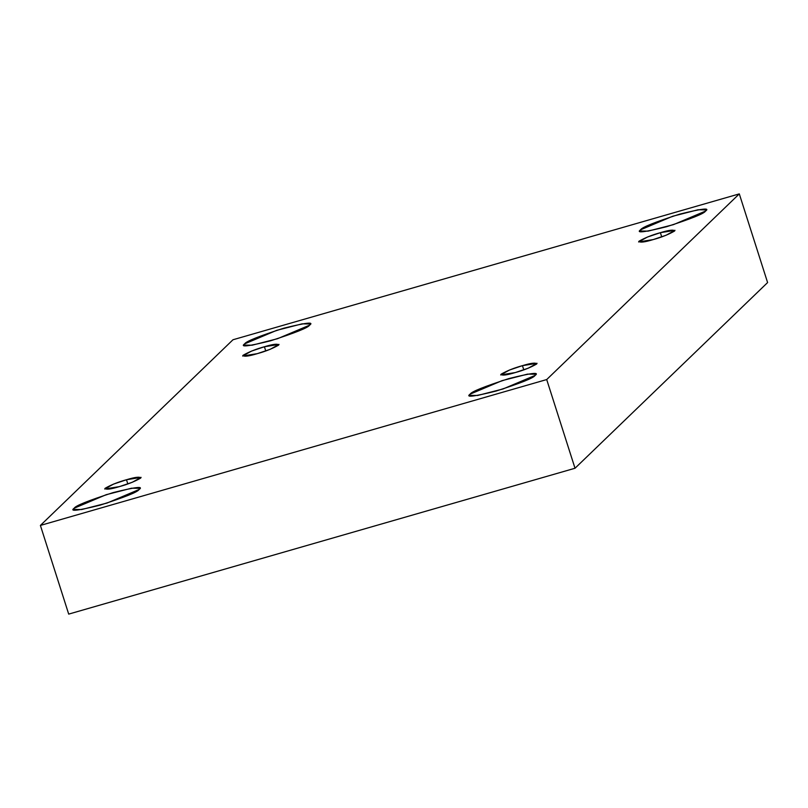 <?xml version="1.0" encoding="UTF-8"?>
<svg xmlns="http://www.w3.org/2000/svg" width="808" height="808" viewBox="0 0 808 808"><rect width="100%" height="100%" fill="white"/><g stroke="black" fill="none" stroke-linecap="round" stroke-linejoin="round"><path stroke-width="1.21" d="M535.048 375.447L535.674 374.235L527.584 374.114L502.162 380.619L470.135 394.142C471.367 391.708 484.356 386.507 509.101 378.518C531.321 372.973 539.966 371.943 535.048 375.447C533.815 377.881 520.827 383.083 496.092 391.062C473.872 396.617 465.216 397.637 470.135 394.142L469.519 395.354L477.609 395.476L503.02 388.971L535.048 375.447M705.515 211.1L706.141 209.888L698.051 209.767L672.63 216.271L640.603 229.795L641.188 231.623L640.603 229.795C641.835 227.361 654.823 222.16 679.568 214.181C701.788 208.626 710.444 207.606 705.515 211.1C704.283 213.534 691.305 218.736 666.56 226.725C644.34 232.27 635.684 233.3 640.603 229.795L639.986 231.007L648.077 231.128L673.498 224.624L705.515 211.1M309.565 325.18L310.181 323.968L302.091 323.846L276.669 330.351L244.652 343.875C245.885 341.441 258.863 336.229 283.608 328.25C305.828 322.705 314.484 321.675 309.565 325.18C308.333 327.604 295.344 332.815 270.599 340.794C248.379 346.349 239.724 347.369 244.652 343.875L244.026 345.077L252.116 345.208L277.538 338.704L309.565 325.18M139.087 489.517L139.713 488.315L131.623 488.194L106.202 494.688L74.184 508.222C75.407 505.788 88.395 500.576 113.14 492.597C135.36 487.052 144.016 486.022 139.087 489.517C137.855 491.951 124.876 497.162 100.131 505.141C77.911 510.686 69.256 511.716 74.184 508.222L73.558 509.424L81.648 509.545L107.07 503.041L139.087 489.517M119.321 486.638L132.3 482.265L141.097 477.376L126.482 479.74L127.816 483.931L126.482 479.74C135.118 477.114 139.885 476.548 140.754 478.043C134.704 481.538 127.563 484.406 119.321 486.638C110.676 489.264 105.919 489.83 105.05 488.335C111.1 484.84 118.241 481.972 126.482 479.74L113.504 484.113L104.707 488.991L119.321 486.638M257.257 353.662L270.236 349.288L279.033 344.4L264.418 346.753L265.751 350.945L264.418 346.753C273.064 344.127 277.821 343.562 278.689 345.066C272.639 348.561 265.499 351.419 257.257 353.662C248.622 356.288 243.864 356.853 242.986 355.348C249.036 351.854 256.176 348.995 264.418 346.753L251.439 351.126L242.642 356.015L257.257 353.662M653.217 239.582L666.196 235.209L674.993 230.32L660.378 232.684L661.712 236.865L660.378 232.684C669.014 230.058 673.771 229.492 674.65 230.987C668.6 234.482 661.449 237.35 653.217 239.582C644.572 242.208 639.815 242.774 638.946 241.269C644.996 237.784 652.137 234.916 660.378 232.684L647.4 237.057L638.603 241.935L653.217 239.582M515.282 372.559L528.26 368.185L537.057 363.307L522.443 365.66L523.776 369.852L522.443 365.66C531.078 363.034 535.835 362.469 536.714 363.974C530.664 367.458 523.513 370.327 515.282 372.559C506.636 375.185 501.879 375.75 501.011 374.256C507.06 370.761 514.201 367.892 522.443 365.66L509.464 370.034L500.667 374.922L515.282 372.559M68.7 614.11L40.4 525.432L232.987 339.754L739.3 193.89L546.703 379.558L40.4 525.432L68.7 614.11L575.013 468.246L546.703 379.558L575.013 468.246L767.6 282.568L739.3 193.89L767.6 282.568L575.013 468.246L68.7 614.11M232.987 339.754L40.4 525.432L546.703 379.558L739.3 193.89L232.987 339.754"/></g></svg>
